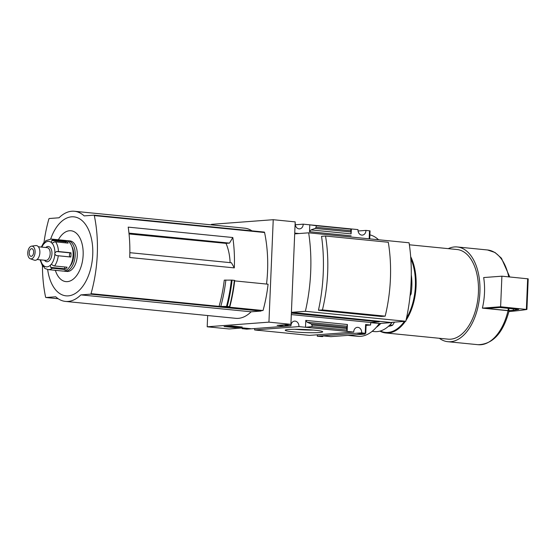 <?xml version="1.0" encoding="UTF-8"?>
<svg xmlns="http://www.w3.org/2000/svg" width="556" height="556" viewBox="0 0 556 556"><rect width="100%" height="100%" fill="white"/><g stroke="black" fill="none" stroke-linecap="round" stroke-linejoin="round"><path stroke-width="0.83" d="M211.468 224.874L211.488 224.346L273.232 219.703L268.937 322.146L290.906 324.329L277.083 325.364L285.033 326.157L288.564 325.892L285.617 325.42L290.962 325.823L246.683 329.152L242.395 328.665L250.93 328.721L242.979 327.929L229.162 328.971L207.193 326.789L207.666 315.537M317.678 336.199L317.379 336.171A4.865 3.975 -94.3 0 0 317.337 334.788L317.267 336.234L317.678 336.199M258.693 330.417L254.62 329.937L298.899 326.608L347.125 331.397L347.417 324.523L346.652 328.506L347.125 331.397L353.72 332.057L309.442 335.386L258.693 330.34M254.578 328.554A4.865 3.975 -94.3 0 1 254.62 329.937M295.139 223.366L295.257 223.38A4.865 3.975 85.7 0 0 299.58 228.877A4.865 3.975 85.7 0 0 303.194 224.172L295.299 224.763M303.194 224.172L309.789 224.826L309.497 231.706L311.026 229.899L315.189 228.405L316.142 227.279L316.211 225.715L309.789 224.826L358.015 229.614A4.865 3.975 85.7 0 0 362.338 235.112A4.865 3.975 85.7 0 0 365.952 230.399L358.057 230.997M319.297 332.537A18.758 1.536 -177.6 0 0 322.647 331.668A18.758 1.536 -177.6 0 0 304.028 329.479A18.758 1.536 -177.6 0 0 285.291 330.104A18.758 1.536 -177.6 0 0 297.55 332.189A18.758 1.536 -177.6 0 0 319.297 332.537M242.263 327.039L234.771 327.602L224.096 326.546L231.595 325.983L242.263 327.039M268.937 322.146L207.193 326.789M298.899 326.608A4.865 3.975 85.7 0 0 294.576 321.111A4.865 3.975 85.7 0 0 290.962 325.823M273.232 219.703L295.201 221.886L294.729 233.103L299.093 233.534M317.379 336.171L361.657 332.842L365.535 333.357L357.001 333.301L364.951 334.093L330.841 336.658L322.897 335.866L319.366 336.13L322.313 336.602L317.267 336.234M361.657 332.842A4.865 3.975 85.7 0 0 357.334 327.345A4.865 3.975 85.7 0 0 353.72 332.057M365.952 230.399L370.06 230.865L369.726 238.878M388.456 326.302A38.385 21.892 -84.3 0 0 392.599 325.239L389.874 324.968M290.906 324.329L291.372 313.118L379.241 321.841L379.262 321.333L391.813 322.577L379.317 323.516A50.186 28.62 95.7 0 1 357.591 336.331L347.924 335.372M291.407 312.354L294.694 233.867L308.663 232.818A124.586 71.043 95.7 0 1 305.376 311.304L291.407 312.354L391.813 322.577M351.079 233.881L351.42 228.961L350.815 229.155L351.079 233.881L311.026 229.899M365.765 333.308L366.126 324.641L365.584 324.53L370.609 325.031L370.713 322.48L379.241 321.841M370.609 325.031L366.098 325.371M364.979 333.391L364.951 334.093M305.786 320.388L305.494 327.269L311.979 326.629L312.041 325.072L311.186 323.905L307.155 322.244L305.786 320.388L347.417 324.523M308.663 232.818L409.077 242.784A124.586 71.043 95.7 0 1 405.79 321.278L391.827 322.327M305.376 311.304L405.79 321.278M318.449 310.22L381.207 316.454L385.19 316.155L322.431 309.921L318.449 310.22A124.586 71.043 95.7 0 0 321.549 236.321L325.531 236.022L388.29 242.256A110.811 63.189 95.7 0 1 385.19 316.155M129.055 233.958L226.007 243.368L229.496 243.104L128.964 233.117M229.496 243.104L232.811 237.523A99.552 56.768 95.7 0 1 234.312 267.888L231.456 262.773L129.847 252.681M263.044 310.519L229.614 307.204L229.836 306.703L227.23 306.412L219.036 306.46A0.764 0.438 -84.3 0 0 219.064 306.377A99.552 56.768 -84.3 0 0 224.27 280.141L232.074 280.12L234.695 280.412L234.66 280.891L268.089 284.213A102.234 58.297 -84.3 0 1 263.044 310.519L261.278 310.658A0.764 0.438 95.7 0 1 260.875 311.068L251.124 311.805A45.3 25.826 95.7 0 1 235.737 318.324L65.469 301.415A45.3 25.826 95.7 0 1 55.725 296.779L45.967 297.516A0.764 0.438 95.7 0 1 45.585 297.078A99.552 56.768 95.7 0 1 42.451 265.976M220.808 306.328A102.234 58.297 -84.3 0 0 225.854 280.022M43.966 242.75A99.552 56.768 95.7 0 1 48.858 219.008A0.764 0.438 95.7 0 1 49.282 218.515L59.033 217.785A45.3 25.826 95.7 0 1 74.421 211.266L244.689 228.175A45.3 25.826 95.7 0 1 251.958 230.851M94.006 215.172L264.19 232.074A0.764 0.438 95.7 0 1 264.573 232.505A99.552 56.768 95.7 0 1 266.539 284.06M261.278 310.658L219.036 306.46M369.893 234.861A50.186 28.62 95.7 0 1 378.56 239.754M370.706 322.661L379.317 323.516M234.695 280.412A107.03 61.028 -84.3 0 1 232.992 292.261L229.836 306.703A107.03 61.028 -84.3 0 0 232.992 292.261L233.103 291.636A102.234 58.297 -84.3 0 0 234.66 280.891M74.421 211.266A45.3 25.826 95.7 0 1 84.164 215.895L93.915 215.158A0.764 0.438 95.7 0 1 94.305 215.596A99.552 56.768 95.7 0 1 91.031 293.665A0.764 0.438 95.7 0 1 90.607 294.159L80.856 294.888A45.3 25.826 95.7 0 1 65.469 301.415M251.124 311.805L80.856 294.888M232.811 237.523L128.207 227.133A99.552 56.768 95.7 0 1 129.715 257.504L234.312 267.888M50.686 239.01A39.691 22.629 95.7 0 1 71.599 216.819A39.691 22.629 95.7 0 1 92.796 250.728A39.691 22.629 95.7 0 1 72.801 294.75A39.691 22.629 95.7 0 1 47.656 269.542M58.38 239.761A25.562 14.574 95.7 0 1 69.528 230.74A25.562 14.574 95.7 0 1 80.724 267.721A25.562 14.574 95.7 0 1 55.35 270.32M230.108 262.64A40.261 22.956 -84.3 0 0 226.007 243.368M509.087 310.901C503.131 333.03 492.804 344.296 478.097 344.706A47.601 27.14 -84.3 0 0 480.815 344.734A47.601 27.14 -84.3 0 0 508.038 310.686L508.928 310.964M439.365 338.291A47.601 27.14 -84.3 0 0 447.851 341.704A47.601 27.14 -84.3 0 0 450.568 341.731A47.601 27.14 -84.3 0 0 479.765 294.652A47.601 27.14 -84.3 0 0 457.254 246.968A47.601 27.14 -84.3 0 0 448.268 248.65M508.038 310.686L482.399 308.135L500.615 306.766L526.824 309.47A204.733 16.777 2.4 0 1 508.928 311.562M500.615 306.766L501.901 276.186L483.678 277.555A47.601 27.14 95.7 0 1 482.399 308.135M379.908 331.126A45.043 25.68 -84.3 0 0 385.76 332.968L448.101 339.153A45.043 25.68 -84.3 0 0 450.673 339.188A45.043 25.68 -84.3 0 0 478.299 294.631A45.043 25.68 -84.3 0 0 457.004 249.512L409.376 244.786M385.76 332.968A45.043 25.68 -84.3 0 0 388.331 332.995A45.043 25.68 -84.3 0 0 405.366 321.305M405.998 320.374A45.043 25.68 -84.3 0 0 410.669 256.636M380.38 330.994A44.529 25.388 -84.3 0 0 387.935 332.439A44.529 25.388 -84.3 0 0 404.427 321.375M406.457 318.275A44.529 25.388 -84.3 0 0 410.821 258.658M410.064 295.785L411.086 294.061A38.385 21.892 -84.3 0 0 411.287 274.907M394.44 322.126L392.599 325.239M411.086 294.061L410.252 293.978M325.531 236.022A110.811 63.189 95.7 0 1 322.431 309.921M234.785 327.248L234.771 327.602M237.662 327.185L227.237 326.511L230.761 326.247L237.662 327.185M236.321 326.448L236.3 326.921M285.096 324.767L285.033 326.157M370.713 322.48L291.316 314.599M247.427 328.374L247.399 328.985M346.59 330.062L311.979 326.629M350.815 229.155L316.211 225.715M294.819 329.291A16.305 1.334 -177.6 0 0 313.223 330.062M501.901 276.186L528.2 278.855L526.921 309.435M508.837 310.637L486.597 308.476L499.823 307.482L518.734 309.4A199.104 16.312 2.4 0 1 513.271 310.304L508.837 310.637L508.928 308.385M513.334 308.823L513.271 310.304M44.063 266.81L43.695 266.776A2.558 1.779 143.6 0 1 42.624 266.22A2.558 1.779 143.6 0 1 42.492 265.99L43.083 265.094A2.05 1.168 95.7 0 1 43.729 265.719L44.424 267.853A2.558 2.015 -57.2 0 0 44.994 268.492L48.115 269.597L62.758 271.057A15.353 8.757 -84.3 0 0 72.989 256.643A15.353 8.757 -84.3 0 0 65.796 240.498L51.145 239.038L45.835 240.672A2.558 1.863 -127 0 0 45.55 240.956L44.682 243.007A2.05 1.168 95.7 0 1 43.98 243.73L43.451 243.125L44.543 243.236M52.097 243.146L53.751 242.353A2.558 1.779 -36.4 0 1 55.565 241.867L68.117 243.111A15.353 8.757 -84.3 0 0 66.081 241.144L53.529 239.893A2.558 2.015 122.8 0 0 51.819 240.484L65.879 241.881A2.05 1.168 -84.3 0 0 65.761 242.875M71.008 252.785L58.456 251.534A2.558 0.5 177.7 0 0 56.49 251.527L70.556 252.924A2.05 1.168 -84.3 0 0 69.458 255.023A2.05 1.168 -84.3 0 0 70.383 256.962L70.827 257.039A15.353 8.757 -84.3 0 0 71.008 252.785L70.556 252.924M70.827 257.039L56.323 255.565L54.849 254.231A2.05 1.168 95.7 0 1 54.905 252.89L56.49 251.527M64.899 266.991A2.05 1.168 -84.3 0 0 64.753 268.777L64.892 269.493A15.353 8.757 -84.3 0 0 67.109 267.207L54.557 265.963A2.558 1.522 -143.5 0 1 52.792 265.212L51.451 264.447M64.892 269.493L52.34 268.249A2.558 1.863 53 0 1 50.693 267.387L50.394 265.219A2.05 1.168 95.7 0 1 51.096 264.496A12.795 7.297 -84.3 0 0 54.849 254.231M44.821 242.694L44.702 242.68A2.558 1.522 36.5 0 0 43.465 243.097A2.558 1.522 36.5 0 0 43.451 243.125L43.98 243.73A12.795 7.297 -84.3 0 0 41.881 247.121M42.986 265.08L43.083 265.094A12.795 7.297 -84.3 0 1 40.616 259.854M54.905 252.89A12.795 7.297 -84.3 0 0 51.993 243.132A2.05 1.168 95.7 0 1 51.347 242.506L51.819 240.484M63.815 271.05A15.353 8.757 -84.3 0 0 64.85 271.265L66.942 271.467A15.353 8.757 -84.3 0 0 77.173 257.053A15.353 8.757 -84.3 0 0 69.98 240.908L67.888 240.706A15.353 8.757 -84.3 0 0 67.005 240.692A15.353 8.757 -84.3 0 0 66.824 240.706M64.85 271.265A15.353 8.757 -84.3 0 0 75.081 256.851A15.353 8.757 -84.3 0 0 67.888 240.706M69.875 266.428A12.795 7.297 -84.3 0 0 71.856 246.433M44.501 260.243A7.68 4.378 -84.3 0 0 51.583 256.372A7.68 4.378 -84.3 0 0 47.858 246.468A7.68 4.378 -84.3 0 0 45.766 247.51M37.106 259.506L45.863 260.375A6.401 3.649 -84.3 0 0 50.123 254.37A6.401 3.649 -84.3 0 0 47.128 247.642L38.371 246.774M30.309 258.769L34.312 260.173A7.409 4.226 -84.3 0 0 39.803 253.487A7.409 4.226 -84.3 0 0 35.925 245.55A7.409 4.226 -84.3 0 0 35.765 245.564L31.56 246.155A6.401 3.649 -84.3 0 0 27.8 252.153A6.401 3.649 -84.3 0 0 30.309 258.769A6.401 3.649 -84.3 0 0 35.049 252.994A6.401 3.649 -84.3 0 0 31.699 246.141A6.401 3.649 -84.3 0 0 31.56 246.155M31.588 248.692A3.836 2.189 -84.3 0 0 29.239 252.487A3.836 2.189 -84.3 0 0 31.053 256.33A3.836 2.189 -84.3 0 0 33.61 252.73A3.836 2.189 -84.3 0 0 31.81 248.692A3.836 2.189 -84.3 0 0 31.588 248.692M66.081 241.144L65.879 241.881M372.138 331.355L374.487 331.584A44.786 25.534 -84.3 0 0 392.265 322.292M376.342 327.303A44.786 25.534 -84.3 0 0 380.839 323.404M508.733 276.867A47.601 27.14 -84.3 0 0 487.501 249.971L495.007 252.493L501.436 258.199L509.741 276.964M226.514 306.377A107.03 61.028 -84.3 0 0 231.372 280.085M227.23 306.412A107.357 61.216 -84.3 0 0 232.074 280.12M229.524 306.641A107.357 61.216 -84.3 0 0 234.368 280.349M260.875 311.068L90.607 294.159M58.192 298.725L45.967 297.516M264.573 232.505L94.305 215.596M219.064 306.377L91.031 293.665M235.737 326.393L235.702 327.15M234.611 326.282L234.576 327.088M369.518 230.754L369.177 238.823M351.135 235.841L309.497 231.706M285.353 324.746L285.325 325.441M285.645 324.725L285.617 325.42M287.438 324.593L287.396 325.469M365.584 324.53L365.222 333.197M322.313 335.914L322.292 336.422M244.501 328.082L244.473 328.693M242.722 327.95L242.694 328.645M242.423 327.97L242.395 328.665M346.652 328.506L312.041 325.072M346.784 327.442L311.186 323.905M347.208 326.226L307.155 322.244M350.787 231.935L315.189 228.405M350.753 230.712L316.142 227.279M527.658 278.744L526.372 309.324M508.219 308.316L508.121 310.616M53.529 239.893A15.353 8.757 -84.3 0 0 51.145 239.038M58.456 251.534A15.353 8.757 -84.3 0 0 55.565 241.867M54.557 265.963A15.353 8.757 -84.3 0 0 58.276 255.795M48.115 269.597A15.353 8.757 -84.3 0 0 52.34 268.249M43.729 265.719A12.795 7.297 -84.3 0 0 50.394 265.219M51.347 242.506A12.795 7.297 -84.3 0 0 44.682 243.007M50.693 267.387L64.753 268.777M56.323 255.565L70.383 256.962M42.492 265.99L43.882 266.129M58.199 298.732L45.926 297.516M264.232 232.074L93.964 215.165M487.501 249.971L457.254 246.968M478.097 344.706L447.851 341.704M238.142 326.629L238.128 327.088M285.124 324.767L285.089 325.489M322.869 335.873L322.841 336.533M242.194 327.991L242.166 328.721M42.624 266.22L40.046 259.798M41.311 247.066L43.465 243.097"/></g></svg>
